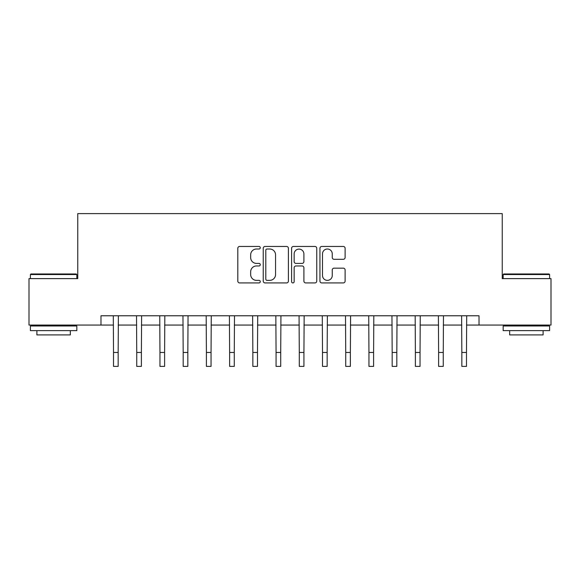 <?xml version="1.0" encoding="UTF-8"?>
<svg xmlns="http://www.w3.org/2000/svg" width="580" height="580" viewBox="0 0 580 580"><rect width="100%" height="100%" fill="white"/><g stroke="black" fill="none" stroke-linecap="round" stroke-linejoin="round"><path stroke-width="0.87" d="M260.275 247.732A1.276 1.276 0 0 0 258.999 246.456L239.627 246.456A1.827 1.827 0 0 0 237.807 248.276L237.807 281.097A1.827 1.827 0 0 0 239.627 282.924L258.999 282.924A1.276 1.276 0 0 0 260.275 281.648A1.276 1.276 0 0 0 258.999 280.372L256.498 280.372A5.836 5.836 0 0 1 250.661 274.536L250.661 271.802A5.836 5.836 0 0 1 256.498 265.966L258.999 265.966A1.276 1.276 0 0 0 260.275 264.69A1.276 1.276 0 0 0 258.999 263.414L256.498 263.414A5.836 5.836 0 0 1 250.661 257.578L250.661 254.845A5.836 5.836 0 0 1 256.498 249.008L258.999 249.008A1.276 1.276 0 0 0 260.275 247.732M343.287 259.311A1.827 1.827 0 0 0 345.114 257.484L345.114 248.276A1.827 1.827 0 0 0 343.287 246.456L321.769 246.456A1.827 1.827 0 0 0 319.95 248.276L319.95 281.097A1.827 1.827 0 0 0 321.769 282.924L343.287 282.924A1.827 1.827 0 0 0 345.114 281.097L345.114 269.976A1.827 1.827 0 0 0 343.287 268.156L334.08 268.156A1.827 1.827 0 0 0 332.26 269.976L332.26 275.493A4.879 4.879 0 0 1 327.381 280.372A4.879 4.879 0 0 1 322.502 275.493L322.502 253.888A4.879 4.879 0 0 1 327.381 249.008A4.879 4.879 0 0 1 332.26 253.888L332.26 257.484A1.827 1.827 0 0 0 334.08 259.311L343.287 259.311M100.985 325.061L29 325.061L29 278.625L77.764 278.625L77.764 213.607L502.236 213.607L502.236 278.625L551 278.625L551 325.061L479.015 325.061L479.015 315.774L100.985 315.774L100.985 325.061L113.521 325.061M288.405 248.276A1.827 1.827 0 0 0 286.578 246.456L265.067 246.456A1.827 1.827 0 0 0 263.24 248.276L263.24 281.097A1.827 1.827 0 0 0 265.067 282.924L286.578 282.924A1.827 1.827 0 0 0 288.405 281.097L288.405 248.276M293.422 246.456L314.933 246.456A1.827 1.827 0 0 1 316.76 248.276L316.76 281.097A1.827 1.827 0 0 1 314.933 282.924L305.725 282.924A1.827 1.827 0 0 1 303.906 281.097L303.906 267.786A1.827 1.827 0 0 0 302.079 265.966L295.974 265.966A1.827 1.827 0 0 0 294.147 267.786L294.147 281.648A1.276 1.276 0 0 1 292.871 282.924A1.276 1.276 0 0 1 291.595 281.648L291.595 248.276A1.827 1.827 0 0 1 293.422 246.456M118.168 325.061L136.742 325.061M141.389 325.061L159.964 325.061M164.611 325.061L183.186 325.061M187.826 325.061L206.407 325.061M211.048 325.061L229.629 325.061M234.269 325.061L252.844 325.061M257.491 325.061L276.065 325.061M280.713 325.061L299.287 325.061M303.935 325.061L322.509 325.061M327.156 325.061L345.731 325.061M350.371 325.061L368.952 325.061M373.592 325.061L392.174 325.061M396.814 325.061L415.389 325.061M420.036 325.061L438.611 325.061M443.258 325.061L461.832 325.061M466.479 325.061L479.015 325.061M267.068 249.008A1.276 1.276 0 0 0 265.792 250.285L265.792 279.096A1.276 1.276 0 0 0 267.068 280.372L269.714 280.372A5.836 5.836 0 0 0 275.551 274.536L275.551 254.845A5.836 5.836 0 0 0 269.714 249.008L267.068 249.008M303.906 253.975A4.879 4.879 0 0 0 299.026 249.103A4.879 4.879 0 0 0 294.147 253.975L294.147 261.587A1.827 1.827 0 0 0 295.974 263.414L302.079 263.414A1.827 1.827 0 0 0 303.906 261.587L303.906 253.975M113.303 315.774L113.521 352.466L118.168 352.466L118.385 315.774M113.521 352.466L113.521 366.393L118.168 366.393L118.168 352.466M136.525 315.774L136.742 352.466L141.389 352.466L141.607 315.774M136.742 352.466L136.742 366.393L141.389 366.393L141.389 352.466M159.746 315.774L159.964 352.466L164.611 352.466L164.829 315.774M159.964 352.466L159.964 366.393L164.611 366.393L164.611 352.466M182.961 315.774L183.186 352.466L187.826 352.466L188.05 315.774M183.186 352.466L183.186 366.393L187.826 366.393L187.826 352.466M206.183 315.774L206.407 352.466L211.048 352.466L211.272 315.774M206.407 352.466L206.407 366.393L211.048 366.393L211.048 352.466M30.95 273.977L76.277 273.977L76.835 274.536L30.392 274.536L30.95 273.977M53.614 330.636L30.392 330.636L30.392 325.989L76.835 325.989L76.835 330.636L53.614 330.636M70.332 330.636L70.332 334.906L36.895 334.906L36.895 330.636M503.723 273.977L549.05 273.977L549.608 274.536L503.164 274.536L503.723 273.977M526.386 330.636L503.164 330.636L503.164 325.989L549.608 325.989L549.608 330.636L526.386 330.636M543.105 330.636L543.105 334.906L509.668 334.906L509.668 330.636M229.405 315.774L229.629 352.466L234.269 352.466L234.494 315.774M229.629 352.466L229.629 366.393L234.269 366.393L234.269 352.466M252.626 315.774L252.844 352.466L257.491 352.466L257.708 315.774M252.844 352.466L252.844 366.393L257.491 366.393L257.491 352.466M275.848 315.774L276.065 352.466L280.713 352.466L280.93 315.774M276.065 352.466L276.065 366.393L280.713 366.393L280.713 352.466M299.07 315.774L299.287 352.466L303.935 352.466L304.152 315.774M299.287 352.466L299.287 366.393L303.935 366.393L303.935 352.466M322.291 315.774L322.509 352.466L327.156 352.466L327.374 315.774M322.509 352.466L322.509 366.393L327.156 366.393L327.156 352.466M345.506 315.774L345.731 352.466L350.371 352.466L350.595 315.774M345.731 352.466L345.731 366.393L350.371 366.393L350.371 352.466M368.728 315.774L368.952 352.466L373.592 352.466L373.817 315.774M368.952 352.466L368.952 366.393L373.592 366.393L373.592 352.466M391.95 315.774L392.174 352.466L396.814 352.466L397.039 315.774M392.174 352.466L392.174 366.393L396.814 366.393L396.814 352.466M415.171 315.774L415.389 352.466L420.036 352.466L420.253 315.774M415.389 352.466L415.389 366.393L420.036 366.393L420.036 352.466M438.393 315.774L438.611 352.466L443.258 352.466L443.475 315.774M438.611 352.466L438.611 366.393L443.258 366.393L443.258 352.466M461.615 315.774L461.832 352.466L466.479 352.466L466.697 315.774M461.832 352.466L461.832 366.393L466.479 366.393L466.479 352.466M30.392 278.625L30.392 274.536M40.984 325.989L40.984 325.061M66.243 325.989L66.243 325.061M76.835 278.625L76.835 274.536M503.164 278.625L503.164 274.536M513.757 325.989L513.757 325.061M539.016 325.989L539.016 325.061M549.608 278.625L549.608 274.536"/></g></svg>
